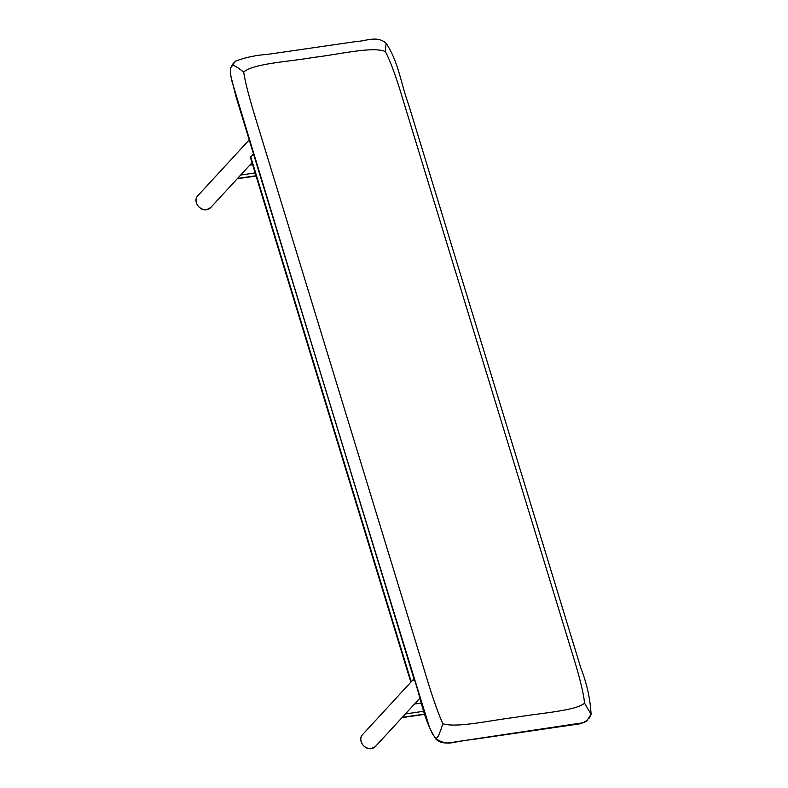 <?xml version="1.0" encoding="UTF-8"?>
<svg xmlns="http://www.w3.org/2000/svg" width="788" height="788" viewBox="0 0 788 788"><rect width="100%" height="100%" fill="white"/><g stroke="black" fill="none" stroke-linecap="round" stroke-linejoin="round"><path stroke-width="1.18" d="M414.488 680.517L413.247 680.507M253.441 153.768L250.486 157.698L410.844 682.191M435.843 738.937C423.195 719.907 421.117 697.488 413.414 676.981L235.789 95.998L230.342 73.816L230.717 67.778A1.753 0.847 -165.4 0 1 230.795 67.61L232.342 65.729C232.805 64.439 236.597 66.566 243.709 72.102C245.058 81.903 249.658 99.386 257.509 124.563L424.712 671.435C432.248 696.582 438.315 714.007 442.925 723.699C440.088 732.16 438.305 736.593 437.576 737.016L435.843 738.937C442.886 746.709 455.691 741.144 472.268 739.548L579.416 723.896C584.44 722.468 587.04 721.247 587.198 720.232L583.179 722.744L454.371 742.04C448.658 744.138 442.531 743.045 435.991 738.75L432.395 733.697L429.381 727.019C362.707 511.56 296.771 295.894 231.573 80.021L230.451 73.156L230.795 67.61L233.248 63.375L230.707 67.778M243.709 72.102C253.056 63.454 289.432 61.7 313.457 57.416C337.855 54.677 372.852 46.068 385.322 51.545L386.12 43.222C398.59 61.956 401.033 84.188 408.617 104.676L580.835 668.027C586.784 683.186 590.202 698.601 591.089 714.283L584.538 703.142C583.612 692.918 579.19 675.257 571.261 650.159L404.057 103.287C396.61 78.051 390.365 60.804 385.322 51.545M442.925 723.699C456.301 728.26 490.757 720.212 515.234 717.385C539.179 713.179 576.107 710.865 584.538 703.142M197.808 195.729C192.636 200.743 199.305 211.194 206.564 209.707L210.682 207.589A8.747 7.427 -137.4 0 1 206.683 209.638A8.747 7.427 -137.4 0 1 197.522 205.116A8.747 7.427 -137.4 0 1 197.808 195.729L249.205 139.909M362.559 734.623C357.388 739.636 364.056 750.077 371.315 748.6L375.433 746.482A8.747 7.427 -137.4 0 1 371.434 748.531A8.747 7.427 -137.4 0 1 362.273 744A8.747 7.427 -137.4 0 1 362.559 734.623L413.966 678.803M250.702 156.753L411.218 681.778M240.645 175.054L255.154 172.946M237.513 178.452L256.011 175.763M405.396 713.938L423.885 711.259M402.264 717.346L424.752 714.076M210.682 207.589L252.022 162.702M375.433 746.482L419.896 698.198M252.633 164.722L249.776 165.135M256.09 176.01L237.237 178.748M421.373 703.034L414.527 704.029M424.831 714.322L401.998 717.632M234.735 62.203L233.218 63.404L231.918 66.153L235.218 61.277C244.96 57.494 255.933 55.17 268.127 54.303L356.718 41.459C366.075 41.143 376.989 35.302 386.12 43.222M587.139 720.291L590.301 715.445L588.725 718.479C588.754 717.907 588.37 720.252 591.089 714.283"/></g></svg>

